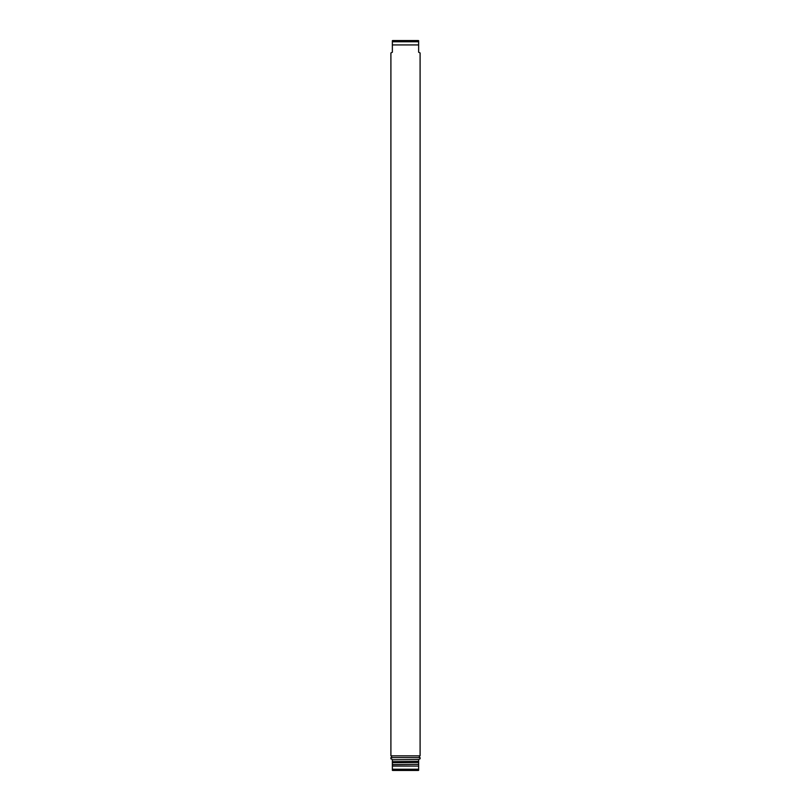 <?xml version="1.0" encoding="UTF-8"?>
<svg xmlns="http://www.w3.org/2000/svg" width="811" height="811" viewBox="0 0 811 811"><rect width="100%" height="100%" fill="white"/><g stroke="black" fill="none" stroke-linecap="round" stroke-linejoin="round"><path stroke-width="1.22" d="M392.899 40.55L418.101 40.55L392.899 40.55A1.46 1.46 0 0 0 392.362 40.651L392.362 52.228L390.902 52.938L390.902 755.852L420.098 755.852L420.098 52.938L418.638 52.228L418.638 44.929L392.362 44.929M418.638 44.929L418.638 40.651L418.638 41.756L392.362 41.756L392.362 40.651L392.362 41.756M418.101 40.55A1.46 1.46 0 0 1 418.638 40.651L418.638 41.756M391.632 755.852L391.632 757.606M419.368 755.852L419.368 757.606M418.638 770.349L418.638 769.244L392.362 769.244L392.362 770.349A1.46 1.46 0 0 0 392.899 770.45L418.101 770.45A1.46 1.46 0 0 0 418.638 770.349L418.638 759.501L420.098 758.772L420.098 757.606L390.902 757.606L390.902 758.792L392.362 759.501L392.362 770.349M392.362 764.611L418.638 764.317L392.362 764.611M392.362 762.715L418.638 762.421L392.362 762.715M392.362 761.691L418.638 761.397L392.362 761.691M392.362 759.795L418.638 759.501L392.362 759.795M418.638 766.071L392.362 766.071"/></g></svg>
